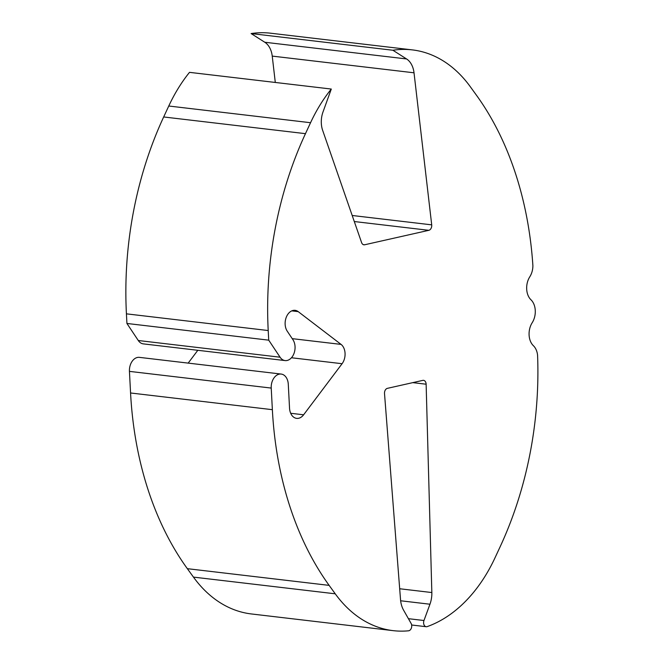 <?xml version="1.0" encoding="UTF-8"?>
<svg xmlns="http://www.w3.org/2000/svg" width="664" height="664" viewBox="0 0 664 664"><rect width="100%" height="100%" fill="white"/><g stroke="black" fill="none" stroke-linecap="round" stroke-linejoin="round"><path stroke-width="1" d="M275.294 82.452L272.232 56.1A20.592 14.359 -83.3 0 0 264.778 42.247L251.108 33.557L392.897 50.256A146.868 102.397 96.7 0 1 412.385 49.9A146.868 102.397 96.7 0 1 470.311 86.735L476.412 95.168A300.535 209.525 96.7 0 1 532.893 265.716A15.554 10.84 -83.3 0 1 529.772 276.838A15.554 10.84 96.7 0 0 530.976 299.796A15.554 10.84 -83.3 0 1 535.267 310.437A15.554 10.84 -83.3 0 1 532.179 322.745A15.554 10.84 96.7 0 0 533.383 345.695A15.554 10.84 -83.3 0 1 537.574 355.174A300.535 209.525 96.7 0 1 500.083 546.879L494.995 557.835A146.868 102.397 96.7 0 1 427.234 626.592A4.457 3.104 96.7 0 1 426.205 626.716A4.457 3.104 96.7 0 1 423.972 620.516L429.948 604.223A22.368 15.596 -83.3 0 0 431.841 592.545L426.13 384.207A4.457 3.104 -83.3 0 0 426.122 384.058A4.457 3.104 -83.3 0 0 423.524 380.339A4.457 3.104 -83.3 0 0 422.777 380.381L387.394 388.349A4.457 3.104 -83.3 0 0 384.514 393.586L400.525 599.592A22.368 15.596 -83.3 0 0 403.579 610.158L411.099 623.413A4.457 3.104 96.7 0 1 411.721 625.671A4.457 3.104 96.7 0 1 408.551 630.8A146.868 102.397 96.7 0 1 393.171 630.651L251.382 613.951A146.868 102.397 -83.3 0 1 193.456 577.107L187.348 568.674A300.535 209.525 -83.3 0 1 130.567 392.98L129.438 371.375L271.227 388.075L272.364 409.68A300.535 209.525 96.7 0 0 329.137 585.374L335.245 593.807A146.868 102.397 96.7 0 0 393.171 630.651M392.897 50.256L406.567 58.947A20.592 14.359 -83.3 0 1 414.021 72.799L431.708 224.855A4.457 3.104 -83.3 0 1 431.733 225.229A4.457 3.104 -83.3 0 1 428.844 230.317L364.661 244.767A4.457 3.104 -83.3 0 1 363.913 244.808A4.457 3.104 -83.3 0 1 361.606 242.617L322.662 130.385A20.592 14.359 -83.3 0 1 322.994 111.992L331.294 89.051A146.868 102.397 96.7 0 0 310.553 122.715L305.465 133.663A300.535 209.525 96.7 0 0 268.214 330.539L268.721 340.159L280.075 357.207A12.176 8.491 96.7 0 0 285.097 360.577A12.176 8.491 96.7 0 0 295.048 346.567A12.176 8.491 96.7 0 0 292.965 339.76L287.221 331.145A12.176 8.491 -83.3 0 1 286.209 317.417A12.176 8.491 -83.3 0 1 295.09 310.337A12.176 8.491 -83.3 0 1 298.202 311.632L341.072 344.4A12.176 8.491 -83.3 0 1 345.056 353.273A12.176 8.491 -83.3 0 1 342.084 363.714L303.614 414.801A12.176 8.491 -83.3 0 1 296.634 418.37A12.176 8.491 -83.3 0 1 289.537 408.194L288.284 384.24A12.176 8.491 96.7 0 0 281.179 374.064A12.176 8.491 96.7 0 0 271.227 388.075M268.214 330.539L126.426 313.84L126.924 323.459L138.286 340.507A12.176 8.491 96.7 0 0 143.308 343.877L285.097 360.577M281.179 374.064L139.39 357.365A12.176 8.491 96.7 0 0 129.438 371.375M197.814 350.301L188.169 363.108M126.426 313.84A300.535 209.525 -83.3 0 1 163.676 116.964L168.764 106.016A146.868 102.397 -83.3 0 1 189.506 72.351L331.294 89.051M251.108 33.557A146.868 102.397 -83.3 0 1 270.588 33.2L412.385 49.9M126.924 323.459L268.721 340.159M292.218 338.648L341.072 344.4M138.286 340.507L280.075 357.207M352.194 215.485L431.708 224.855M310.553 122.715L168.764 106.016M335.245 593.807L193.456 577.107M305.465 133.663L163.676 116.964M272.364 409.68L130.567 392.98M329.137 585.374L187.348 568.674M412.751 382.638L426.13 384.207M399.686 588.752L431.841 592.545M400.641 600.771L429.948 604.223M408.418 618.682L423.972 620.516M264.778 42.247L406.567 58.947M272.232 56.1L414.021 72.799M354.294 221.535L428.844 230.317M363.191 244.601L364.661 244.767M291.762 310.868L298.202 311.632M291.463 357.755L342.084 363.714M290.683 413.274L303.614 414.801M411.647 624.998L426.205 626.716"/></g></svg>
